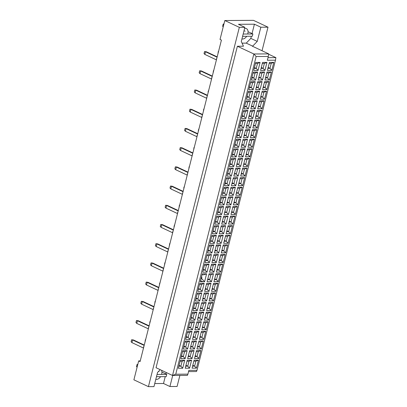 <?xml version="1.0" encoding="UTF-8"?>
<svg xmlns="http://www.w3.org/2000/svg" width="407" height="407" viewBox="0 0 407 407"><rect width="100%" height="100%" fill="white"/><g stroke="black" fill="none" stroke-linecap="round" stroke-linejoin="round"><path stroke-width="0.61" d="M161.696 374.069A5.606 3.571 115.2 0 0 161.518 370.299M140.247 360.907L138.685 360.912L133.898 379.823L148.418 386.65L153.963 386.614L157.55 372.43L160.205 369.678M154.736 383.552L163.497 383.496L169.917 386.518L177.086 386.472L179.884 375.422M237.388 46.245L156.044 367.724L172.517 375.468L253.861 53.989L268.737 53.897L252.264 46.154L252.671 46.149L257.244 41.402L260.836 27.218L254.416 24.201L238.456 24.298L244.877 27.32L241.29 41.499L243.472 46.21L237.388 46.245L253.861 53.989L256.135 56.527L175.743 374.221L187.912 374.145L188.873 370.365L196.983 370.314L275.463 60.185L267.348 60.236L268.305 56.451L256.135 56.527M244.877 27.32L239.336 27.35L148.418 386.65M262.037 50.748L268.004 27.177L253.485 20.35L224.817 20.528L220.029 39.438L221.423 40.095L140.079 361.569L138.685 360.912M224.817 20.528L239.336 27.35M268.004 27.177L260.836 27.218M247.827 33.679A5.606 3.571 115.2 0 0 246.428 28.632A5.606 3.571 115.2 0 0 244.571 28.531M169.917 386.518L172.716 375.463M201.719 277.915L201.923 277.121M268.681 54.238L275.895 57.631L275.463 60.185M187.912 374.145L187.393 375.376L172.517 375.468L175.743 374.221M242.058 43.157L246.25 43.132L252.671 46.149M267.994 57.677L275.895 57.631M196.983 370.314L196.464 371.54L188.563 371.591M246.25 43.132L250.824 38.385L251.363 36.254M252.04 33.583L254.416 24.201M250.824 38.385L257.244 41.402M241.951 38.889A5.606 3.571 115.2 0 0 246.683 36.284M163.497 383.496L165.232 376.643M165.908 373.967L166.275 372.532M155.82 379.278A5.606 3.571 115.2 0 0 160.551 376.673M268.177 67.465L269.978 68.315L271.235 63.36L269.21 63.375M267.959 68.325L269.978 68.315L271.795 70.345L267.44 70.375L269.459 62.393L273.814 62.368L271.795 70.345M178.347 368.259L180.367 360.276L184.722 360.251L182.702 368.233L178.347 368.259M185.216 368.218L187.235 360.236L191.59 360.21L189.57 368.187L185.216 368.218M192.084 368.172L194.103 360.195L198.458 360.164L196.439 368.147L192.084 368.172M180.779 358.653L182.799 350.671L187.149 350.646L185.129 358.628L180.779 358.653M187.647 358.608L189.667 350.631L194.022 350.605L192.002 358.582L187.647 358.608M194.515 358.567L196.535 350.59L200.89 350.559L198.87 358.542L194.515 358.567M183.206 349.048L185.226 341.066L189.581 341.041L187.561 349.018L183.206 349.048M190.079 349.002L192.099 341.025L196.454 340.995L194.434 348.977L190.079 349.002M196.947 348.962L198.967 340.98L203.322 340.954L201.302 348.936L196.947 348.962M185.638 339.438L187.658 331.461L192.012 331.43L189.993 339.413L185.638 339.438M192.506 339.397L194.526 331.415L198.881 331.39L196.861 339.372L192.506 339.397M199.379 339.357L201.399 331.374L205.754 331.349L203.734 339.326L199.379 339.357M188.07 329.833L190.089 321.851L194.444 321.825L192.425 329.807L188.07 329.833M194.938 329.792L196.957 321.81L201.312 321.784L199.293 329.762L194.938 329.792M201.811 329.746L203.831 321.769L208.18 321.739L206.161 329.721L201.811 329.746M190.501 320.228L192.521 312.245L196.876 312.22L194.856 320.202L190.501 320.228M197.37 320.182L199.389 312.205L203.744 312.179L201.724 320.156L197.37 320.182M204.238 320.141L206.257 312.164L210.612 312.133L208.593 320.116L204.238 320.141M192.933 310.622L194.953 302.64L199.303 302.615L197.283 310.592L192.933 310.622M199.801 310.577L201.821 302.599L206.176 302.569L204.156 310.551L199.801 310.577M206.67 310.536L208.689 302.554L213.044 302.528L211.024 310.51L206.67 310.536M195.36 301.012L197.38 293.035L201.735 293.004L199.715 300.987L195.36 301.012M202.233 300.971L204.253 292.989L208.608 292.964L206.588 300.946L202.233 300.971M209.101 300.931L211.121 292.948L215.476 292.923L213.456 300.9L209.101 300.931M197.792 291.407L199.812 283.425L204.166 283.399L202.147 291.381L197.792 291.407M204.66 291.366L206.68 283.384L211.035 283.358L209.015 291.336L204.66 291.366M211.533 291.32L213.553 283.343L217.908 283.313L215.888 291.295L211.533 291.32M200.224 281.802L202.243 273.819L206.598 273.794L204.579 281.776L200.224 281.802M207.092 281.756L209.112 273.779L213.466 273.753L211.447 281.73L207.092 281.756M213.965 281.715L215.985 273.738L220.335 273.708L218.32 281.69L213.965 281.715M202.655 272.197L204.675 264.214L209.03 264.189L207.01 272.166L202.655 272.197M209.524 272.151L211.543 264.174L215.898 264.143L213.879 272.125L209.524 272.151M216.392 272.11L218.411 264.128L222.766 264.102L220.747 272.085L216.392 272.11M205.087 262.586L207.107 254.609L211.457 254.579L209.437 262.561L205.087 262.586M211.955 262.546L213.975 254.563L218.33 254.538L216.31 262.52L211.955 262.546M218.824 262.505L220.843 254.523L225.198 254.497L223.178 262.474L218.824 262.505M207.514 252.981L209.534 244.999L213.889 244.973L211.869 252.956L207.514 252.981M214.387 252.94L216.407 244.958L220.762 244.933L218.742 252.91L214.387 252.94M221.255 252.895L223.275 244.917L227.63 244.887L225.61 252.869L221.255 252.895M209.946 243.376L211.966 235.394L216.321 235.368L214.301 243.35L209.946 243.376M216.819 243.33L218.834 235.353L223.189 235.327L221.169 243.305L216.819 243.33M223.687 243.289L225.707 235.312L230.062 235.282L228.042 243.264L223.687 243.289M212.378 233.771L214.397 225.788L218.752 225.763L216.733 233.74L212.378 233.771M219.246 233.725L221.266 225.748L225.62 225.717L223.601 233.699L219.246 233.725M226.119 233.684L228.139 225.702L232.489 225.676L230.474 233.659L226.119 233.684M214.81 224.16L216.829 216.183L221.184 216.153L219.164 224.135L214.81 224.16M221.678 224.12L223.697 216.137L228.052 216.112L226.033 224.094L221.678 224.12M228.546 224.079L230.566 216.097L234.92 216.071L232.901 224.048L228.546 224.079M217.241 214.555L219.261 206.573L223.611 206.547L221.596 214.53L217.241 214.555M224.109 214.514L226.129 206.532L230.484 206.507L228.464 214.484L224.109 214.514M230.978 214.469L232.997 206.491L237.352 206.461L235.332 214.443L230.978 214.469M219.668 204.95L221.688 196.968L226.043 196.942L224.023 204.925L219.668 204.95M226.541 204.904L228.561 196.927L232.916 196.902L230.896 204.879L226.541 204.904M233.409 204.863L235.429 196.886L239.784 196.856L237.764 204.838L233.409 204.863M222.1 195.345L224.12 187.362L228.475 187.337L226.455 195.314L222.1 195.345M228.973 195.299L230.988 187.322L235.343 187.291L233.323 195.274L228.973 195.299M235.841 195.258L237.861 187.276L242.216 187.251L240.196 195.233L235.841 195.258M224.532 185.734L226.551 177.757L230.906 177.727L228.887 185.709L224.532 185.734M231.4 185.694L233.42 177.711L237.774 177.686L235.755 185.668L231.4 185.694M238.273 185.653L240.293 177.671L244.643 177.645L242.628 185.623L238.273 185.653M226.964 176.129L228.983 168.147L233.338 168.122L231.318 176.104L226.964 176.129M233.832 176.089L235.851 168.106L240.206 168.081L238.187 176.058L233.832 176.089M240.7 176.043L242.72 168.066L247.074 168.035L245.055 176.017L240.7 176.043M229.395 166.524L231.415 158.542L235.765 158.516L233.75 166.499L229.395 166.524M236.263 166.478L238.283 158.501L242.638 158.476L240.618 166.453L236.263 166.478M243.132 166.438L245.151 158.455L249.506 158.43L247.487 166.412L243.132 166.438M231.822 156.919L233.842 148.937L238.197 148.911L236.177 156.888L231.822 156.919M238.695 156.873L240.715 148.896L245.07 148.865L243.05 156.848L238.695 156.873M245.563 156.832L247.583 148.85L251.938 148.825L249.918 156.807L245.563 156.832M234.254 147.309L236.274 139.331L240.629 139.301L238.609 147.283L234.254 147.309M241.127 147.268L243.142 139.286L247.497 139.26L245.477 147.242L241.127 147.268M247.995 147.227L250.015 139.245L254.37 139.219L252.35 147.197L247.995 147.227M236.686 137.703L238.706 129.721L243.06 129.696L241.041 137.678L236.686 137.703M243.554 137.663L245.574 129.68L249.929 129.655L247.909 137.632L243.554 137.663M250.427 137.617L252.447 129.64L256.797 129.609L254.782 137.591L250.427 137.617M239.118 128.098L241.137 120.116L245.492 120.09L243.472 128.068L239.118 128.098M245.986 128.052L248.005 120.075L252.36 120.05L250.341 128.027L245.986 128.052M252.854 128.012L254.874 120.029L259.228 120.004L257.209 127.986L252.854 128.012M241.549 118.493L243.569 110.511L247.919 110.485L245.904 118.462L241.549 118.493M248.418 118.447L250.437 110.47L254.792 110.439L252.772 118.422L248.418 118.447M255.286 118.406L257.305 110.424L261.66 110.399L259.641 118.381L255.286 118.406M243.976 108.883L245.996 100.905L250.351 100.875L248.331 108.857L243.976 108.883M250.849 108.842L252.869 100.86L257.224 100.834L255.204 108.817L250.849 108.842M257.717 108.801L259.737 100.819L264.092 100.794L262.072 108.771L257.717 108.801M246.408 99.277L248.428 91.295L252.783 91.27L250.763 99.252L246.408 99.277M253.281 99.237L255.296 91.254L259.651 91.229L257.631 99.206L253.281 99.237M260.149 99.191L262.169 91.214L266.524 91.183L264.504 99.166L260.149 99.191M248.84 89.672L250.86 81.69L255.214 81.665L253.195 89.642L248.84 89.672M255.708 89.626L257.728 81.649L262.083 81.624L260.063 89.601L255.708 89.626M262.581 89.586L264.601 81.604L268.951 81.578L266.936 89.56L262.581 89.586M251.272 80.067L253.291 72.085L257.646 72.059L255.627 80.037L251.272 80.067M258.14 80.021L260.159 72.044L264.514 72.014L262.495 79.996L258.14 80.021M265.008 79.981L267.028 71.998L271.383 71.973L269.363 79.955L265.008 79.981M253.703 70.457L255.723 62.48L260.073 62.449L258.058 70.431L253.703 70.457M260.572 70.416L262.591 62.434L266.946 62.408L264.926 70.391L260.572 70.416M271.235 63.36L273.814 62.368M261.304 67.511L263.11 68.356L264.362 63.406L262.342 63.416M261.091 68.371L263.11 68.356L264.926 70.391M254.436 67.552L256.242 68.401L257.494 63.446L255.474 63.456M254.217 68.412L256.242 68.401L258.058 70.431M265.746 77.076L267.547 77.92L268.803 72.965L266.783 72.98M265.527 77.935L267.547 77.92L269.363 79.955M258.877 77.116L260.678 77.966L261.935 73.011L259.91 73.021M258.659 77.976L260.678 77.966L262.495 79.996M252.004 77.157L253.81 78.007L255.062 73.051L253.042 73.067M251.791 78.017L253.81 78.007L255.627 80.037M263.314 86.681L265.12 87.53L266.371 82.575L264.352 82.585M263.095 87.541L265.12 87.53L266.936 89.56M256.446 86.722L258.247 87.571L259.503 82.616L257.478 82.626M256.227 87.581L258.247 87.571L260.063 89.601M249.577 86.767L251.378 87.612L252.63 82.657L250.61 82.672M249.359 87.627L251.378 87.612L253.195 89.642M260.882 96.286L262.688 97.136L263.94 92.18L261.92 92.191M260.668 97.146L262.688 97.136L264.504 99.166M254.014 96.332L255.815 97.176L257.071 92.221L255.052 92.236M253.795 97.192L255.815 97.176L257.631 99.206M247.146 96.373L248.947 97.217L250.203 92.267L248.178 92.277M246.927 97.232L248.947 97.217L250.763 99.252M258.455 105.891L260.256 106.741L261.508 101.786L259.488 101.801M258.236 106.751L260.256 106.741L262.072 108.771M251.582 105.937L253.388 106.782L254.64 101.831L252.62 101.842M251.363 106.797L253.388 106.782L255.204 108.817M244.714 105.978L246.515 106.827L247.771 101.872L245.752 101.882M244.495 106.838L246.515 106.827L248.331 108.857M256.023 115.502L257.824 116.346L259.081 111.391L257.056 111.406M255.805 116.361L257.824 116.346L259.641 118.381M249.15 115.542L250.956 116.392L252.208 111.437L250.188 111.447M248.936 116.402L250.956 116.392L252.772 118.422M242.282 115.583L244.088 116.433L245.34 111.477L243.32 111.493M242.063 116.443L244.088 116.433L245.904 118.462M253.592 125.107L255.393 125.956L256.649 121.001L254.629 121.011M253.373 125.967L255.393 125.956L257.209 127.986M246.723 125.147L248.524 125.997L249.781 121.042L247.756 121.052M246.505 126.007L248.524 125.997L250.341 128.027M239.85 125.193L241.656 126.038L242.908 121.083L240.888 121.098M239.637 126.053L241.656 126.038L243.472 128.068M251.16 134.712L252.966 135.562L254.217 130.606L252.198 130.616M250.941 135.572L252.966 135.562L254.782 137.591M244.292 134.758L246.093 135.602L247.349 130.647L245.324 130.662M244.073 135.617L246.093 135.602L247.909 137.632M237.423 134.798L239.224 135.648L240.476 130.693L238.456 130.703M237.205 135.658L239.224 135.648L241.041 137.678M248.728 144.317L250.534 145.167L251.785 140.212L249.766 140.227M248.514 145.177L250.534 145.167L252.35 147.197M241.86 144.363L243.661 145.207L244.917 140.257L242.898 140.267M241.641 145.223L243.661 145.207L245.477 147.242M234.992 144.404L236.793 145.253L238.049 140.298L236.024 140.308M234.773 145.263L236.793 145.253L238.609 147.283M246.301 153.927L248.102 154.772L249.354 149.817L247.334 149.832M246.082 154.787L248.102 154.772L249.918 156.807M239.428 153.968L241.234 154.818L242.486 149.862L240.466 149.873M239.209 154.828L241.234 154.818L243.05 156.848M232.56 154.009L234.361 154.858L235.617 149.903L233.598 149.918M232.341 154.869L234.361 154.858L236.177 156.888M243.869 163.533L245.67 164.382L246.927 159.427L244.902 159.437M243.651 164.392L245.67 164.382L247.487 166.412M236.996 163.573L238.802 164.423L240.054 159.468L238.034 159.478M236.782 164.433L238.802 164.423L240.618 166.453M230.128 163.619L231.934 164.464L233.186 159.508L231.166 159.524M229.909 164.479L231.934 164.464L233.75 166.499M241.437 173.138L243.238 173.987L244.495 169.032L242.475 169.042M241.219 173.998L243.238 173.987L245.055 176.017M234.569 173.184L236.37 174.028L237.627 169.073L235.602 169.088M234.351 174.043L236.37 174.028L238.187 176.058M227.696 173.224L229.502 174.074L230.754 169.119L228.734 169.129M227.482 174.084L229.502 174.074L231.318 176.104M239.006 182.743L240.812 183.593L242.063 178.637L240.044 178.653M238.787 183.608L240.812 183.593L242.628 185.623M232.138 182.789L233.939 183.633L235.195 178.683L233.17 178.693M231.919 183.649L233.939 183.633L235.755 185.668M225.269 182.829L227.07 183.679L228.322 178.724L226.302 178.734M225.051 183.689L227.07 183.679L228.887 185.709M236.574 192.353L238.38 193.198L239.631 188.243L237.612 188.258M236.36 193.213L238.38 193.198L240.196 195.233M229.706 192.394L231.507 193.244L232.763 188.288L230.744 188.299M229.487 193.254L231.507 193.244L233.323 195.274M222.838 192.435L224.639 193.284L225.895 188.329L223.87 188.344M222.619 193.294L224.639 193.284L226.455 195.314M234.147 201.958L235.948 202.808L237.2 197.853L235.18 197.863M233.928 202.818L235.948 202.808L237.764 204.838M227.274 201.999L229.08 202.849L230.331 197.894L228.312 197.909M227.055 202.859L229.08 202.849L230.896 204.879M220.406 202.045L222.207 202.89L223.463 197.934L221.444 197.95M220.187 202.905L222.207 202.89L224.023 204.925M231.715 211.564L233.516 212.413L234.773 207.458L232.748 207.468M231.497 212.423L233.516 212.413L235.332 214.443M224.842 211.609L226.648 212.454L227.9 207.499L225.88 207.514M224.628 212.469L226.648 212.454L228.464 214.484M217.974 211.65L219.78 212.5L221.032 207.545L219.012 207.555M217.755 212.51L219.78 212.5L221.596 214.53M229.283 221.169L231.084 222.019L232.341 217.063L230.321 217.079M229.065 222.034L231.084 222.019L232.901 224.048M222.415 221.215L224.216 222.059L225.468 217.109L223.448 217.119M222.197 222.074L224.216 222.059L226.033 224.094M215.542 221.255L217.348 222.105L218.6 217.15L216.58 217.16M215.328 222.115L217.348 222.105L219.164 224.135M226.852 230.779L228.658 231.624L229.909 226.668L227.889 226.684M226.633 231.639L228.658 231.624L230.474 233.659M219.983 230.82L221.784 231.669L223.041 226.714L221.016 226.724M219.765 231.68L221.784 231.669L223.601 233.699M213.115 230.861L214.916 231.71L216.168 226.755L214.148 226.77M212.897 231.72L214.916 231.71L216.733 233.74M224.42 240.384L226.226 241.234L227.477 236.279L225.458 236.289M224.206 241.244L226.226 241.234L228.042 243.264M217.552 240.425L219.353 241.275L220.609 236.319L218.59 236.335M217.333 241.285L219.353 241.275L221.169 243.305M210.684 240.471L212.485 241.315L213.741 236.36L211.716 236.375M210.465 241.331L212.485 241.315L214.301 243.35M221.993 249.99L223.794 250.839L225.046 245.884L223.026 245.894M221.774 250.849L223.794 250.839L225.61 252.869M215.12 250.035L216.926 250.88L218.177 245.925L216.158 245.94M214.901 250.895L216.926 250.88L218.742 252.91M208.252 250.076L210.053 250.926L211.309 245.97L209.29 245.981M208.033 250.936L210.053 250.926L211.869 252.956M219.561 259.595L221.362 260.444L222.619 255.489L220.594 255.504M219.342 260.46L221.362 260.444L223.178 262.474M212.688 259.641L214.494 260.485L215.746 255.535L213.726 255.545M212.474 260.5L214.494 260.485L216.31 262.52M205.82 259.681L207.626 260.531L208.877 255.576L206.858 255.586M205.601 260.541L207.626 260.531L209.437 262.561M217.129 269.205L218.93 270.05L220.187 265.094L218.167 265.11M216.911 270.065L218.93 270.05L220.747 272.085M210.261 269.246L212.062 270.095L213.314 265.14L211.294 265.15M210.043 270.106L212.062 270.095L213.879 272.125M203.388 269.286L205.194 270.136L206.446 265.181L204.426 265.196M203.174 270.146L205.194 270.136L207.01 272.166M214.698 278.81L216.504 279.66L217.755 274.705L215.735 274.715M214.479 279.67L216.504 279.66L218.32 281.69M207.829 278.851L209.63 279.701L210.887 274.745L208.862 274.761M207.611 279.711L209.63 279.701L211.447 281.73M206.598 273.794L204.014 274.786L201.994 274.801M212.266 288.415L214.072 289.265L215.323 284.31L213.304 284.32M201.027 278.632L202.31 279.233M212.052 289.275L214.072 289.265L215.888 291.295M200.524 280.621L202.991 281.781M205.398 288.461L207.199 289.306L208.455 284.351L206.435 284.366M200.285 281.558L200.799 281.797M205.179 289.321L207.199 289.306L209.015 291.336M198.53 288.502L200.33 289.352L201.587 284.396L199.562 284.407M198.311 289.362L200.33 289.352L202.147 291.381M209.839 298.021L211.64 298.87L212.892 293.915L210.872 293.93M209.62 298.886L211.64 298.87L213.456 300.9M202.966 298.066L204.772 298.911L206.023 293.961L204.004 293.971M202.747 298.926L204.772 298.911L206.588 300.946M196.098 298.107L197.899 298.957L199.155 294.002L197.136 294.012M195.879 298.967L197.899 298.957L199.715 300.987M207.407 307.631L209.208 308.475L210.465 303.52L208.44 303.536M207.188 308.491L209.208 308.475L211.024 310.51M200.534 307.672L202.34 308.521L203.592 303.566L201.572 303.576M200.32 308.531L202.34 308.521L204.156 310.551M193.666 307.712L195.472 308.562L196.723 303.607L194.704 303.622M193.447 308.572L195.472 308.562L197.283 310.592M204.975 317.236L206.776 318.086L208.033 313.131L206.013 313.141M204.757 318.096L206.776 318.086L208.593 320.116M198.107 317.277L199.908 318.126L201.16 313.171L199.14 313.187M197.888 318.137L199.908 318.126L201.724 320.156M191.234 317.323L193.04 318.167L194.292 313.212L192.272 313.227M191.02 318.182L193.04 318.167L194.856 320.202M202.544 326.841L204.35 327.691L205.601 322.736L203.581 322.746M202.325 327.701L204.35 327.691L206.161 329.721M195.675 326.887L197.476 327.732L198.733 322.776L196.708 322.792M195.457 327.747L197.476 327.732L199.293 329.762M188.807 326.928L190.608 327.777L191.86 322.822L189.84 322.832M188.589 327.788L190.608 327.777L192.425 329.807M200.112 336.447L201.918 337.296L203.169 332.341L201.15 332.356M199.898 337.311L201.918 337.296L203.734 339.326M193.244 336.492L195.045 337.337L196.301 332.387L194.281 332.397M193.025 337.352L195.045 337.337L196.861 339.372M186.375 336.533L188.176 337.383L189.433 332.427L187.408 332.438M186.157 337.393L188.176 337.383L189.993 339.413M197.685 346.057L199.486 346.901L200.737 341.946L198.718 341.961M197.466 346.917L199.486 346.901L201.302 348.936M190.812 346.098L192.618 346.947L193.869 341.992L191.85 342.002M190.593 346.957L192.618 346.947L194.434 348.977M183.944 346.138L185.745 346.988L187.001 342.033L184.982 342.048M183.725 346.998L185.745 346.988L187.561 349.018M195.253 355.662L197.054 356.512L198.311 351.556L196.286 351.567M195.034 356.522L197.054 356.512L198.87 358.542M188.38 355.703L190.186 356.552L191.438 351.597L189.418 351.612M188.166 356.563L190.186 356.552L192.002 358.582M181.512 355.749L183.318 356.593L184.569 351.638L182.55 351.653M181.293 356.608L183.318 356.593L185.129 358.628M192.821 365.267L194.622 366.117L195.879 361.162L193.859 361.172M192.603 366.127L194.622 366.117L196.439 368.147M185.953 365.313L187.754 366.158L189.006 361.202L186.986 361.218M185.734 366.173L187.754 366.158L189.57 368.187M179.08 365.354L180.886 366.203L182.138 361.248L180.118 361.258M178.866 366.214L180.886 366.203L182.702 368.233M264.362 63.406L266.946 62.408M257.494 63.446L260.073 62.449M268.803 72.965L271.383 71.973M261.935 73.011L264.514 72.014M255.062 73.051L257.646 72.059M266.371 82.575L268.951 81.578M259.503 82.616L262.083 81.624M252.63 82.657L255.214 81.665M263.94 92.18L266.524 91.183M257.071 92.221L259.651 91.229M250.203 92.267L252.783 91.27M261.508 101.786L264.092 100.794M254.64 101.831L257.224 100.834M247.771 101.872L250.351 100.875M259.081 111.391L261.66 110.399M252.208 111.437L254.792 110.439M245.34 111.477L247.919 110.485M256.649 121.001L259.228 120.004M249.781 121.042L252.36 120.05M242.908 121.083L245.492 120.09M254.217 130.606L256.797 129.609M247.349 130.647L249.929 129.655M240.476 130.693L243.06 129.696M251.785 140.212L254.37 139.219M244.917 140.257L247.497 139.26M238.049 140.298L240.629 139.301M249.354 149.817L251.938 148.825M242.486 149.862L245.07 148.865M235.617 149.903L238.197 148.911M246.927 159.427L249.506 158.43M240.054 159.468L242.638 158.476M233.186 159.508L235.765 158.516M244.495 169.032L247.074 168.035M237.627 169.073L240.206 168.081M230.754 169.119L233.338 168.122M242.063 178.637L244.643 177.645M235.195 178.683L237.774 177.686M228.322 178.724L230.906 177.727M239.631 188.243L242.216 187.251M232.763 188.288L235.343 187.291M225.895 188.329L228.475 187.337M237.2 197.853L239.784 196.856M230.331 197.894L232.916 196.902M223.463 197.934L226.043 196.942M234.773 207.458L237.352 206.461M227.9 207.499L230.484 206.507M221.032 207.545L223.611 206.547M232.341 217.063L234.92 216.071M225.468 217.109L228.052 216.112M217.348 222.105L218.6 217.15L221.184 216.153M229.909 226.668L232.489 225.676M223.041 226.714L225.62 225.717M214.916 231.71L216.168 226.755L218.752 225.763M227.477 236.279L230.062 235.282M220.609 236.319L223.189 235.327M212.485 241.315L213.741 236.36L216.321 235.368M225.046 245.884L227.63 244.887M218.177 245.925L220.762 244.933M210.053 250.926L211.309 245.97L213.889 244.973M222.619 255.489L225.198 254.497M215.746 255.535L218.33 254.538M207.626 260.531L208.877 255.576L211.457 254.579M220.187 265.094L222.766 264.102M213.314 265.14L215.898 264.143M205.194 270.136L206.446 265.181L209.03 264.189M217.755 274.705L220.335 273.708M210.887 274.745L213.466 273.753M201.19 277.986L204.579 281.776M215.323 284.31L217.908 283.313M208.455 284.351L211.035 283.358M201.587 284.396L204.166 283.399M212.892 293.915L215.476 292.923M206.023 293.961L208.608 292.964M199.155 294.002L201.735 293.004M210.465 303.52L213.044 302.528M203.592 303.566L206.176 302.569M196.723 303.607L199.303 302.615M208.033 313.131L210.612 312.133M201.16 313.171L203.744 312.179M194.292 313.212L196.876 312.22M205.601 322.736L208.18 321.739M198.733 322.776L201.312 321.784M191.86 322.822L194.444 321.825M203.169 332.341L205.754 331.349M196.301 332.387L198.881 331.39M189.433 332.427L192.012 331.43M200.737 341.946L203.322 340.954M193.869 341.992L196.454 340.995M187.001 342.033L189.581 341.041M198.311 351.556L200.89 350.559M191.438 351.597L194.022 350.605M184.569 351.638L187.149 350.646M195.879 361.162L198.458 360.164M189.006 361.202L191.59 360.21M182.138 361.248L184.722 360.251M268.305 56.451L268.737 53.897M216.422 59.86L204.853 54.421L204.029 53.592L204.548 51.547L206.334 51.765L217.18 56.863M206.334 51.765L205.525 51.77L217.094 57.209M204.548 51.547L205.525 51.77L204.853 54.421M216.458 59.727A1.999 1.277 -64.8 0 1 216.89 58.018M217.979 53.714L218.284 51.46L218.549 51.46M211.564 79.07L199.99 73.631L199.165 72.802L199.684 70.762L201.475 70.981L212.322 76.078M201.475 70.981L200.661 70.986L212.235 76.424M199.684 70.762L200.661 70.986L199.99 73.631M211.594 78.943A1.999 1.277 -64.8 0 1 212.027 77.233M206.7 98.285L195.131 92.847L194.307 92.018L194.821 89.972L196.612 90.191L207.458 95.289M196.612 90.191L195.803 90.196L207.372 95.635M194.821 89.972L195.803 90.196L195.131 92.847M206.736 98.153A1.999 1.277 -64.8 0 1 207.168 96.444M201.841 117.496L190.267 112.057L189.443 111.228L189.962 109.188L191.748 109.407L202.6 114.504M191.748 109.407L190.939 109.412L202.508 114.85M189.962 109.188L190.939 109.412L190.267 112.057M201.872 117.369A1.999 1.277 -64.8 0 1 202.304 115.659M196.978 136.711L185.409 131.273L184.585 130.444L185.099 128.398L186.889 128.617L197.736 133.715M186.889 128.617L186.075 128.622L197.649 134.061M185.099 128.398L186.075 128.622L185.409 131.273M197.008 136.579A1.999 1.277 -64.8 0 1 197.441 134.87M213.115 72.929L213.426 70.676L213.69 70.676M208.257 92.14L208.043 91.931L208.827 89.886M203.393 111.355L203.698 109.101L203.963 109.101M198.535 130.566L198.321 130.357L199.104 128.312M242.603 36.309L252.32 36.248L252.889 33.979L248.056 31.705M243.177 34.04L252.889 33.979M223.245 26.735L222.629 26.328L223.204 24.059L223.819 24.466M223.921 24.054L223.204 24.059M245.162 31.222L244.027 30.688M156.471 376.699L166.188 376.638L166.758 374.369L161.925 372.095M157.046 374.43L166.758 374.369M137.113 367.124L136.498 366.712L137.073 364.443L137.688 364.85M137.79 364.438L137.073 364.443M159.03 371.611L158.557 371.388M192.114 155.922L180.545 150.483L179.721 149.654L180.24 147.614L182.026 147.833L192.872 152.93M182.026 147.833L181.217 147.838L192.786 153.276M180.24 147.614L181.217 147.838L180.545 150.483M192.15 155.795A1.999 1.277 -64.8 0 1 192.582 154.085M187.256 175.137L175.682 169.699L174.857 168.869L175.376 166.824L177.167 167.043L188.014 172.141M177.167 167.043L176.353 167.048L187.927 172.487M175.376 166.824L176.353 167.048L175.682 169.699M187.286 175.005A1.999 1.277 -64.8 0 1 187.719 173.296M182.392 194.348L170.823 188.909L169.999 188.08L170.513 186.04L172.303 186.258L183.15 191.356M172.303 186.258L171.489 186.264L183.064 191.702M170.513 186.04L171.489 186.264L170.823 188.909M182.428 194.22A1.999 1.277 -64.8 0 1 182.86 192.511M193.671 149.781L193.976 147.527L194.241 147.527M188.807 168.991L189.118 166.738L189.382 166.738M183.949 188.207L183.735 187.993L184.519 185.953M177.533 213.563L165.959 208.125L165.135 207.295L165.654 205.25L167.44 205.469L178.291 210.567M167.44 205.469L166.631 205.474L178.2 210.912M165.654 205.25L166.631 205.474L165.959 208.125M177.564 213.431A1.999 1.277 -64.8 0 1 177.996 211.721M172.67 232.773L161.101 227.335L160.277 226.506L160.79 224.466L162.581 224.684L173.428 229.782M162.581 224.684L161.767 224.689L173.341 230.128M160.79 224.466L161.767 224.689L161.101 227.335M172.7 232.646A1.999 1.277 -64.8 0 1 173.133 230.937M167.806 251.989L156.237 246.55L155.413 245.721L155.932 243.676L157.718 243.895L168.564 248.992M157.718 243.895L156.909 243.9L168.478 249.338M155.932 243.676L156.909 243.9L156.237 246.55M167.842 251.857A1.999 1.277 -64.8 0 1 168.274 250.147M162.948 271.199L151.373 265.761L150.549 264.932L151.068 262.891L152.859 263.11L163.706 268.208M152.859 263.11L152.045 263.115L163.619 268.554M151.068 262.891L152.045 263.115L151.373 265.761M162.978 271.072A1.999 1.277 -64.8 0 1 163.411 269.363M158.084 290.415L146.515 284.976L145.691 284.147L146.205 282.102L147.995 282.321L158.842 287.418M147.995 282.321L147.181 282.326L158.755 287.764M146.205 282.102L147.181 282.326L146.515 284.976M158.12 290.283A1.999 1.277 -64.8 0 1 158.552 288.573M153.225 309.625L141.651 304.187L140.827 303.357L141.346 301.317L143.132 301.536L153.983 306.634M143.132 301.536L142.323 301.541L153.892 306.98M141.346 301.317L142.323 301.541L141.651 304.187M153.256 309.498A1.999 1.277 -64.8 0 1 153.688 307.789M148.362 328.841L136.793 323.402L135.969 322.573L136.482 320.528L138.273 320.747L149.12 325.844M138.273 320.747L137.459 320.752L149.033 326.19M136.482 320.528L137.459 320.752L136.793 323.402M148.392 328.714A1.999 1.277 -64.8 0 1 148.825 326.999M143.498 348.051L131.929 342.613L131.105 341.783L131.624 339.743L133.41 339.962L144.256 345.06M133.41 339.962L132.601 339.967L144.17 345.406M131.624 339.743L132.601 339.967L131.929 342.613M143.534 347.924A1.999 1.277 -64.8 0 1 143.966 346.215M179.085 207.417L179.39 205.164L179.655 205.164M174.227 226.633L174.013 226.419L174.796 224.379M169.363 245.843L169.668 243.59L169.933 243.59M164.499 265.059L164.81 262.805L165.074 262.805M159.641 284.269L159.427 284.061L160.21 282.015M154.777 303.485L155.082 301.231L155.347 301.231M149.918 322.695L149.705 322.486L150.488 320.441M145.055 341.911L145.36 339.657L145.625 339.657"/></g></svg>
